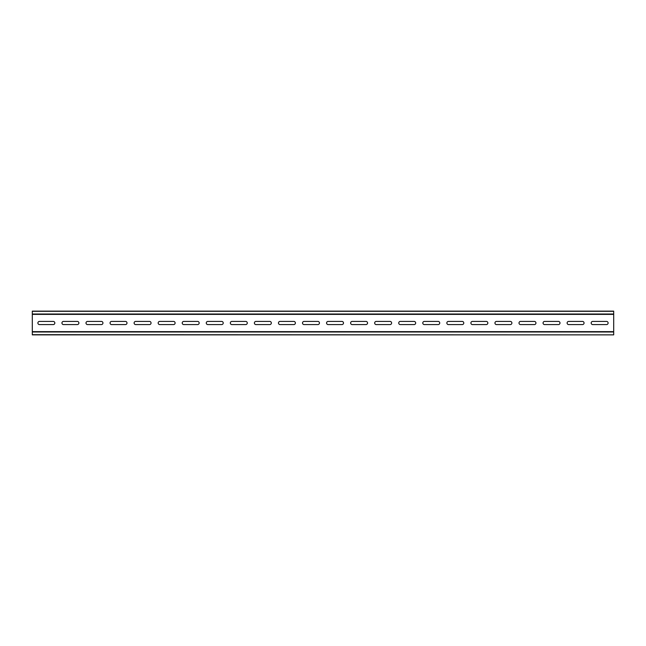 <?xml version="1.0" encoding="UTF-8"?>
<svg xmlns="http://www.w3.org/2000/svg" width="646" height="646" viewBox="0 0 646 646"><rect width="100%" height="100%" fill="white"/><g stroke="black" fill="none" stroke-linecap="round" stroke-linejoin="round"><path stroke-width="0.97" d="M32.3 314.19L613.7 314.19L613.7 311.138L32.3 311.138L32.3 334.862L613.7 334.862L32.3 334.676M613.7 314.19L613.7 331.81L32.3 331.81M53.238 324.591L39.487 324.591A1.591 1.591 0 0 1 37.888 323A1.591 1.591 0 0 1 39.487 321.409L53.238 321.409A1.591 1.591 0 0 1 54.829 323A1.591 1.591 0 0 1 53.238 324.591M606.513 324.591L592.762 324.591A1.591 1.591 0 0 1 591.171 323A1.591 1.591 0 0 1 592.762 321.409L606.513 321.409A1.591 1.591 0 0 1 608.112 323A1.591 1.591 0 0 1 606.513 324.591M582.458 324.591L568.706 324.591A1.591 1.591 0 0 1 567.115 323A1.591 1.591 0 0 1 568.706 321.409L582.458 321.409A1.591 1.591 0 0 1 584.057 323A1.591 1.591 0 0 1 582.458 324.591M558.402 324.591L544.651 324.591A1.591 1.591 0 0 1 543.06 323A1.591 1.591 0 0 1 544.651 321.409L558.402 321.409A1.591 1.591 0 0 1 560.001 323A1.591 1.591 0 0 1 558.402 324.591M534.347 324.591L520.595 324.591A1.591 1.591 0 0 1 519.004 323A1.591 1.591 0 0 1 520.595 321.409L534.347 321.409A1.591 1.591 0 0 1 535.946 323A1.591 1.591 0 0 1 534.347 324.591M510.292 324.591L496.54 324.591A1.591 1.591 0 0 1 494.949 323A1.591 1.591 0 0 1 496.54 321.409L510.292 321.409A1.591 1.591 0 0 1 511.89 323A1.591 1.591 0 0 1 510.292 324.591M293.793 324.591L280.041 324.591A1.591 1.591 0 0 1 278.45 323A1.591 1.591 0 0 1 280.041 321.409L293.793 321.409A1.591 1.591 0 0 1 295.384 323A1.591 1.591 0 0 1 293.793 324.591M269.737 324.591L255.986 324.591A1.591 1.591 0 0 1 254.387 323A1.591 1.591 0 0 1 255.986 321.409L269.737 321.409A1.591 1.591 0 0 1 271.328 323A1.591 1.591 0 0 1 269.737 324.591M245.682 324.591L231.93 324.591A1.591 1.591 0 0 1 230.331 323A1.591 1.591 0 0 1 231.93 321.409L245.682 321.409A1.591 1.591 0 0 1 247.273 323A1.591 1.591 0 0 1 245.682 324.591M221.626 324.591L207.875 324.591A1.591 1.591 0 0 1 206.276 323A1.591 1.591 0 0 1 207.875 321.409L221.626 321.409A1.591 1.591 0 0 1 223.217 323A1.591 1.591 0 0 1 221.626 324.591M197.571 324.591L183.819 324.591A1.591 1.591 0 0 1 182.22 323A1.591 1.591 0 0 1 183.819 321.409L197.571 321.409A1.591 1.591 0 0 1 199.162 323A1.591 1.591 0 0 1 197.571 324.591M173.516 324.591L159.764 324.591A1.591 1.591 0 0 1 158.165 323A1.591 1.591 0 0 1 159.764 321.409L173.516 321.409A1.591 1.591 0 0 1 175.106 323A1.591 1.591 0 0 1 173.516 324.591M149.46 324.591L135.708 324.591A1.591 1.591 0 0 1 134.11 323A1.591 1.591 0 0 1 135.708 321.409L149.46 321.409A1.591 1.591 0 0 1 151.051 323A1.591 1.591 0 0 1 149.46 324.591M125.405 324.591L111.653 324.591A1.591 1.591 0 0 1 110.054 323A1.591 1.591 0 0 1 111.653 321.409L125.405 321.409A1.591 1.591 0 0 1 126.996 323A1.591 1.591 0 0 1 125.405 324.591M101.349 324.591L87.598 324.591A1.591 1.591 0 0 1 85.999 323A1.591 1.591 0 0 1 87.598 321.409L101.349 321.409A1.591 1.591 0 0 1 102.94 323A1.591 1.591 0 0 1 101.349 324.591M77.294 324.591L63.542 324.591A1.591 1.591 0 0 1 61.943 323A1.591 1.591 0 0 1 63.542 321.409L77.294 321.409A1.591 1.591 0 0 1 78.885 323A1.591 1.591 0 0 1 77.294 324.591M365.959 324.591L352.207 324.591A1.591 1.591 0 0 1 350.616 323A1.591 1.591 0 0 1 352.207 321.409L365.959 321.409A1.591 1.591 0 0 1 367.55 323A1.591 1.591 0 0 1 365.959 324.591M390.014 324.591L376.263 324.591A1.591 1.591 0 0 1 374.672 323A1.591 1.591 0 0 1 376.263 321.409L390.014 321.409A1.591 1.591 0 0 1 391.613 323A1.591 1.591 0 0 1 390.014 324.591M414.07 324.591L400.318 324.591A1.591 1.591 0 0 1 398.727 323A1.591 1.591 0 0 1 400.318 321.409L414.07 321.409A1.591 1.591 0 0 1 415.669 323A1.591 1.591 0 0 1 414.07 324.591M438.125 324.591L424.374 324.591A1.591 1.591 0 0 1 422.783 323A1.591 1.591 0 0 1 424.374 321.409L438.125 321.409A1.591 1.591 0 0 1 439.724 323A1.591 1.591 0 0 1 438.125 324.591M462.181 324.591L448.429 324.591A1.591 1.591 0 0 1 446.838 323A1.591 1.591 0 0 1 448.429 321.409L462.181 321.409A1.591 1.591 0 0 1 463.78 323A1.591 1.591 0 0 1 462.181 324.591M486.236 324.591L472.484 324.591A1.591 1.591 0 0 1 470.894 323A1.591 1.591 0 0 1 472.484 321.409L486.236 321.409A1.591 1.591 0 0 1 487.835 323A1.591 1.591 0 0 1 486.236 324.591M341.904 324.591L328.152 324.591A1.591 1.591 0 0 1 326.561 323A1.591 1.591 0 0 1 328.152 321.409L341.904 321.409A1.591 1.591 0 0 1 343.494 323A1.591 1.591 0 0 1 341.904 324.591M317.848 324.591L304.096 324.591A1.591 1.591 0 0 1 302.506 323A1.591 1.591 0 0 1 304.096 321.409L317.848 321.409A1.591 1.591 0 0 1 319.439 323A1.591 1.591 0 0 1 317.848 324.591M613.7 331.81L613.7 334.676M613.7 314.013L32.3 314.013M613.7 314.376L32.3 314.376M613.7 331.624L32.3 331.624M613.7 331.987L32.3 331.987M613.7 311.324L32.3 311.324"/></g></svg>
